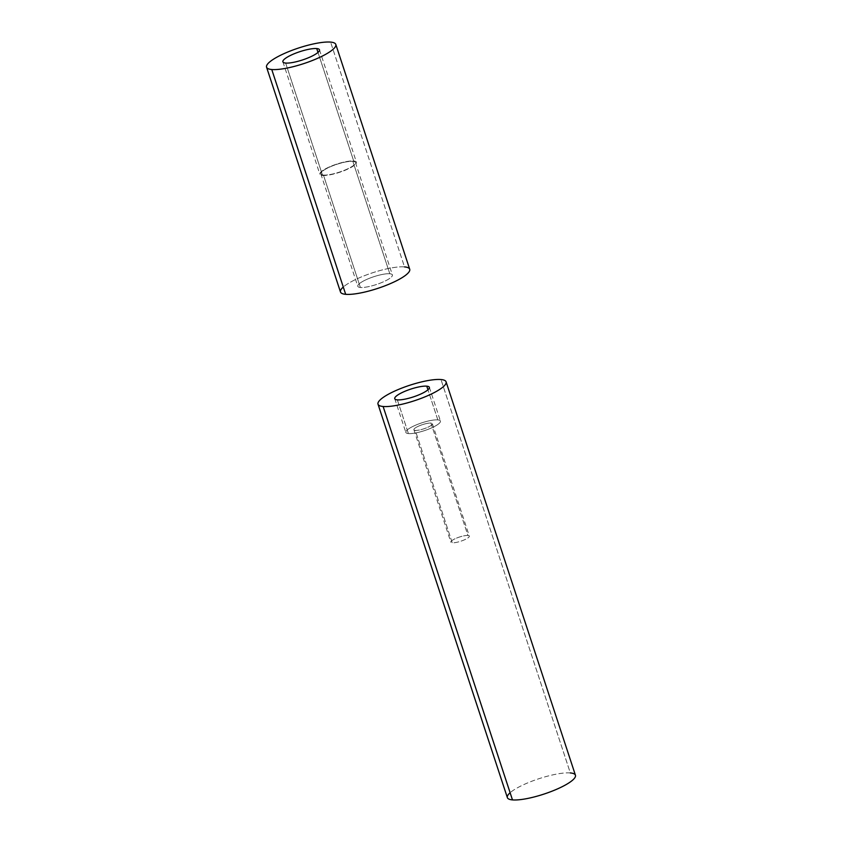 <?xml version="1.0" encoding="UTF-8"?>
<svg xmlns="http://www.w3.org/2000/svg" width="842" height="842" viewBox="0 0 842 842"><rect width="100%" height="100%" fill="white"/><g stroke="black" fill="none" stroke-linecap="round" stroke-linejoin="round"><path stroke-width="0.63" stroke-dasharray="4.21 3.16" d="M507.358 797.606A35.827 8.083 161.8 0 1 530.765 781.65A35.827 8.083 161.8 0 1 570.318 772.935L440.976 379.531L570.318 772.935A35.827 8.083 161.8 0 1 575.433 775.229M570.318 772.935A35.827 8.083 -18.2 0 0 538.869 778.734A35.827 8.083 -18.2 0 0 510.115 792.732M397.34 399.866L408.433 433.588A18.219 4.115 -18.2 0 0 428.546 429.157A18.219 4.115 -18.2 0 0 440.44 421.042A18.219 4.115 -18.2 0 0 437.84 419.884L427.957 389.804L437.84 419.884A18.219 4.115 -18.2 0 0 417.727 424.315A18.219 4.115 -18.2 0 0 405.833 432.42A18.219 4.115 -18.2 0 0 408.433 433.588L397.34 399.866M437.84 419.884A18.219 4.115 161.8 0 1 432.346 427.536A18.219 4.115 161.8 0 1 408.433 433.588A18.219 4.115 161.8 0 1 413.927 425.936A18.219 4.115 161.8 0 1 437.84 419.884M415.295 430.388A9.715 2.189 -18.2 0 0 428.052 427.157A9.715 2.189 -18.2 0 0 430.978 423.073A9.715 2.189 -18.2 0 0 418.221 426.305A9.715 2.189 -18.2 0 0 415.295 430.388L452.249 542.795A9.715 2.189 -18.2 0 0 462.974 540.427A9.715 2.189 -18.2 0 0 469.32 536.101A9.715 2.189 -18.2 0 0 467.931 535.48L430.978 423.073A9.715 2.189 161.8 0 1 432.367 423.694A9.715 2.189 161.8 0 1 426.02 428.031A9.715 2.189 161.8 0 1 415.295 430.388A9.715 2.189 161.8 0 1 413.906 429.767A9.715 2.189 161.8 0 1 420.253 425.442A9.715 2.189 161.8 0 1 430.978 423.073L467.931 535.48A9.715 2.189 -18.2 0 0 457.206 537.838A9.715 2.189 -18.2 0 0 450.859 542.174A9.715 2.189 -18.2 0 0 452.249 542.795L415.295 430.388M467.931 535.48A9.715 2.189 161.8 0 1 465.005 539.564A9.715 2.189 161.8 0 1 452.249 542.795A9.715 2.189 161.8 0 1 455.175 538.712A9.715 2.189 161.8 0 1 467.931 535.48M340.484 291.995A36.438 8.22 161.8 0 1 364.281 275.766A36.438 8.22 161.8 0 1 404.507 266.903L330.601 42.1L404.507 266.903A36.438 8.22 161.8 0 1 409.707 269.23M404.507 266.903A36.438 8.22 -18.2 0 0 372.522 272.797A36.438 8.22 -18.2 0 0 343.283 287.038M389.804 273.755A18.219 4.115 161.8 0 1 384.31 281.407A18.219 4.115 161.8 0 1 360.387 287.469A18.219 4.115 161.8 0 1 365.881 279.818A18.219 4.115 161.8 0 1 389.804 273.755A18.219 4.115 -18.2 0 0 369.691 278.186A18.219 4.115 -18.2 0 0 357.787 286.301A18.219 4.115 -18.2 0 0 360.387 287.469L323.433 175.062A18.219 4.115 161.8 0 1 320.834 173.905A18.219 4.115 161.8 0 1 332.727 165.79A18.219 4.115 161.8 0 1 352.851 161.359L389.804 273.755L352.851 161.359A18.219 4.115 161.8 0 1 355.44 162.517A18.219 4.115 161.8 0 1 343.547 170.631A18.219 4.115 161.8 0 1 323.433 175.062L360.387 287.469A18.219 4.115 -18.2 0 0 380.5 283.038A18.219 4.115 -18.2 0 0 392.404 274.924A18.219 4.115 -18.2 0 0 389.804 273.755M285.638 63.055L322.602 175.452A19.25 4.347 -18.2 0 0 343.852 170.768A19.25 4.347 -18.2 0 0 356.429 162.201A19.25 4.347 -18.2 0 0 353.682 160.969L317.992 52.414L353.682 160.969A19.25 4.347 -18.2 0 0 332.422 165.653A19.25 4.347 -18.2 0 0 319.855 174.22A19.25 4.347 -18.2 0 0 322.602 175.452L285.638 63.055M353.682 160.969A19.25 4.347 161.8 0 1 347.872 169.053A19.25 4.347 161.8 0 1 322.602 175.452A19.25 4.347 161.8 0 1 328.401 167.369A19.25 4.347 161.8 0 1 353.682 160.969M323.433 175.062A18.219 4.115 -18.2 0 0 347.346 169.01A18.219 4.115 -18.2 0 0 352.851 161.359A18.219 4.115 -18.2 0 0 328.927 167.411A18.219 4.115 -18.2 0 0 323.433 175.062M429.357 387.32L440.44 421.042M394.74 398.708L405.833 432.42M432.367 423.694L469.32 536.101M413.906 429.767L450.859 542.174M320.834 173.905L357.787 286.301M355.44 162.517L392.404 274.924M319.465 49.794L356.429 162.201M282.891 61.824L319.855 174.22"/><path stroke-width="1.26" d="M446.081 381.826L575.433 775.229A35.827 8.083 161.8 0 1 552.026 791.185A35.827 8.083 161.8 0 1 512.473 799.9L383.121 406.497A35.827 8.083 -18.2 0 0 422.684 397.782A35.827 8.083 -18.2 0 0 446.081 381.826A35.827 8.083 -18.2 0 0 440.976 379.531A35.827 8.083 -18.2 0 0 401.413 388.246A35.827 8.083 -18.2 0 0 378.016 404.202A35.827 8.083 -18.2 0 0 383.121 406.497L512.473 799.9A35.827 8.083 161.8 0 1 507.358 797.606L378.016 404.202M510.115 792.732A35.827 8.083 -18.2 0 0 512.473 799.9A35.827 8.083 -18.2 0 0 559.509 787.986A35.827 8.083 -18.2 0 0 570.318 772.935M440.976 379.531A35.827 8.083 161.8 0 1 430.167 394.582A35.827 8.083 161.8 0 1 383.121 406.497A35.827 8.083 161.8 0 1 393.93 391.446A35.827 8.083 161.8 0 1 440.976 379.531M397.34 399.866A18.219 4.115 -18.2 0 0 421.263 393.814A18.219 4.115 -18.2 0 0 426.757 386.162A18.219 4.115 -18.2 0 0 402.834 392.214A18.219 4.115 -18.2 0 0 397.34 399.866A18.219 4.115 161.8 0 1 394.74 398.708A18.219 4.115 161.8 0 1 406.644 390.593A18.219 4.115 161.8 0 1 426.757 386.162A18.219 4.115 161.8 0 1 429.357 387.32A18.219 4.115 161.8 0 1 417.453 395.435A18.219 4.115 161.8 0 1 397.34 399.866M427.957 389.804L426.757 386.162L427.957 389.804M335.8 44.426L409.707 269.23A36.438 8.22 161.8 0 1 385.91 285.459A36.438 8.22 161.8 0 1 345.683 294.321L271.766 69.518A36.438 8.22 -18.2 0 0 311.993 60.656A36.438 8.22 -18.2 0 0 335.8 44.426A36.438 8.22 -18.2 0 0 330.601 42.1A36.438 8.22 -18.2 0 0 290.374 50.962A36.438 8.22 -18.2 0 0 266.567 67.192A36.438 8.22 -18.2 0 0 271.766 69.518L345.683 294.321A36.438 8.22 161.8 0 1 340.484 291.995L266.567 67.192M343.283 287.038A36.438 8.22 -18.2 0 0 345.683 294.321A36.438 8.22 -18.2 0 0 393.519 282.207A36.438 8.22 -18.2 0 0 404.507 266.903M330.601 42.1A36.438 8.22 161.8 0 1 319.602 57.403A36.438 8.22 161.8 0 1 271.766 69.518A36.438 8.22 161.8 0 1 282.754 54.214A36.438 8.22 161.8 0 1 330.601 42.1M285.638 63.055A19.25 4.347 -18.2 0 0 310.919 56.656A19.25 4.347 -18.2 0 0 316.718 48.562A19.25 4.347 -18.2 0 0 291.448 54.962A19.25 4.347 -18.2 0 0 285.638 63.055A19.25 4.347 161.8 0 1 282.891 61.824A19.25 4.347 161.8 0 1 295.468 53.246A19.25 4.347 161.8 0 1 316.718 48.562A19.25 4.347 161.8 0 1 319.465 49.794A19.25 4.347 161.8 0 1 306.898 58.372A19.25 4.347 161.8 0 1 285.638 63.055M317.992 52.414L316.718 48.562L317.992 52.414"/></g></svg>
